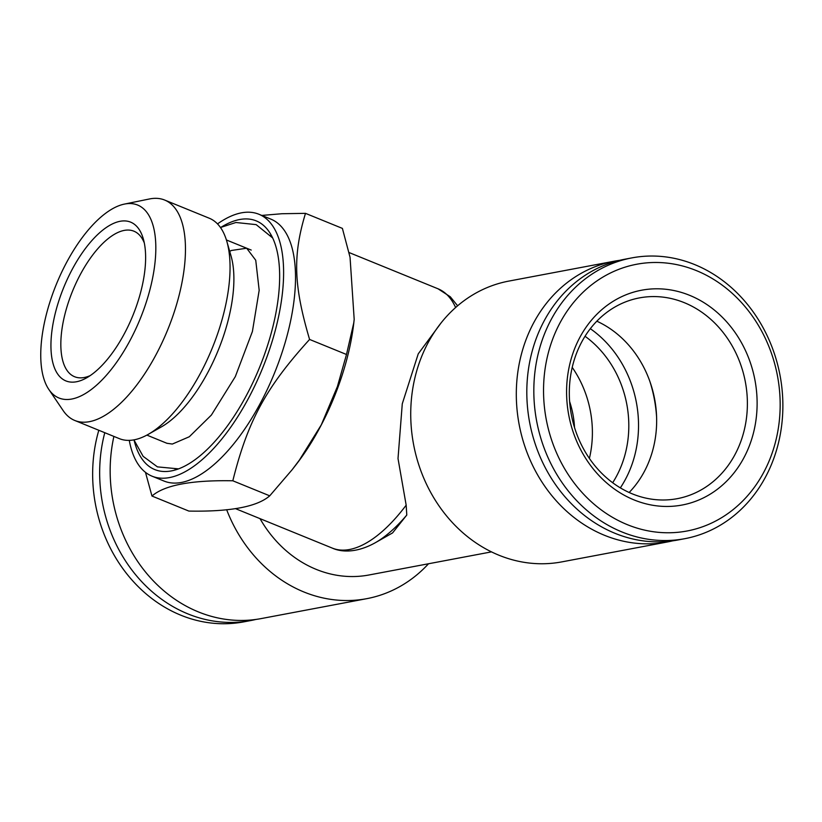 <?xml version="1.0" encoding="UTF-8"?>
<svg xmlns="http://www.w3.org/2000/svg" width="822" height="822" viewBox="0 0 822 822"><rect width="100%" height="100%" fill="white"/><g stroke="black" fill="none" stroke-linecap="round" stroke-linejoin="round"><path stroke-width="1.23" d="M574.527 427.574A85.724 74.299 79.3 0 0 569.615 401.537M589.395 458.44A101.085 87.605 79.3 0 0 572.215 367.383M612.667 482.75A101.085 87.605 79.3 0 0 624.977 454.823A101.085 87.605 79.3 0 0 585.038 336.26M620.343 487.878A108.227 93.8 79.3 0 0 634.43 456.59A108.227 93.8 79.3 0 0 590.319 328.687M656.603 417.124A129.301 112.069 79.3 0 0 649.863 381.377M672.55 540.866A142.874 123.834 -100.7 0 1 667.32 541.986A142.874 123.834 -100.7 0 1 519.155 424.542A142.874 123.834 -100.7 0 1 614.363 261.19A142.874 123.834 -100.7 0 1 619.634 260.338M667.32 541.986L561.745 561.899A142.874 123.834 -100.7 0 1 413.579 444.455A142.874 123.834 -100.7 0 1 508.787 281.103L614.363 261.19M491.484 551.881L368.975 574.989A120.012 104.014 -100.7 0 1 260.019 518.641M235.369 508.592L332.335 548.12C341.52 552.322 356.769 553.031 375.192 542.787L392.567 532.923L406.787 515.034L406.171 505.17L398.012 458.542L402.277 403.818L418.234 353.861L441.044 322.984M428.529 563.758A142.874 123.834 -100.7 0 1 366.735 598.673A142.874 123.834 -100.7 0 1 226.646 509.681M366.735 598.673L261.17 618.586A142.874 123.834 -100.7 0 1 113.898 436.42M258.879 214.244L270.787 219.094A141.446 61.558 112.2 0 1 286.724 336.999A141.446 61.558 112.2 0 1 181.436 482.452A141.446 61.558 112.2 0 1 164.02 481.055L152.101 476.205A141.446 61.558 -67.8 0 0 274.815 332.15A141.446 61.558 -67.8 0 0 258.879 214.244A141.446 61.558 -67.8 0 0 241.452 212.836A141.446 61.558 -67.8 0 0 217.501 223.903M145.473 472.331L151.967 496.036C164.534 485.093 191.485 480.007 232.821 480.788C247.751 420.967 265.896 387.573 309.586 339.445C293.639 285.45 292.683 255.652 305.486 213.35L281.925 213.73L261.776 215.426M129.27 440.376A141.446 61.558 -67.8 0 0 152.101 476.205M134.202 440.643A134.294 58.454 -67.8 0 0 171.336 470.914A134.294 58.454 -67.8 0 0 171.921 470.8A134.294 58.454 -67.8 0 0 271.311 332.807A134.294 58.454 -67.8 0 0 269.267 231.958A134.294 58.454 -67.8 0 0 221.231 227.149M148.186 434.386L161.431 426.865A105.37 45.857 -67.8 0 0 227.355 323.344A105.37 45.857 -67.8 0 0 231.054 256.032L226.841 241.411A119.026 51.807 112.2 0 1 212.292 347.994A119.026 51.807 112.2 0 1 148.186 434.386A119.026 51.807 112.2 0 1 134.058 439.842A119.026 51.807 112.2 0 1 119.396 438.66L74.802 420.484A119.026 51.807 112.2 0 1 63.202 410.651L48.806 389.392A104.178 45.344 -67.8 0 0 71.791 399.03A104.178 45.344 -67.8 0 0 149.347 291.892A104.178 45.344 -67.8 0 0 124.78 204.02A104.178 45.344 -67.8 0 0 124.328 204.113A104.178 45.344 -67.8 0 0 56.297 284.412A104.178 45.344 -67.8 0 0 48.806 389.392M124.328 204.113L149.481 198.965A119.026 51.807 112.2 0 1 164.647 200.044L209.25 218.22A119.026 51.807 112.2 0 1 226.841 241.411M164.647 200.044A119.026 51.807 112.2 0 1 173.38 314.579A119.026 51.807 112.2 0 1 89.454 421.665A119.026 51.807 112.2 0 1 74.802 420.484M120.084 221.293A85.724 37.309 112.2 0 1 143.305 238.842A85.724 37.309 112.2 0 1 132.835 315.607A85.724 37.309 112.2 0 1 86.659 377.822A85.724 37.309 112.2 0 1 54.036 318.628A85.724 37.309 112.2 0 1 120.084 221.293M144.302 242.942A78.583 34.195 -67.8 0 0 133.904 231.188A78.583 34.195 -67.8 0 0 124.225 230.407A78.583 34.195 -67.8 0 0 68.812 301.109A78.583 34.195 -67.8 0 0 74.586 376.723A78.583 34.195 -67.8 0 0 84.255 377.504A78.583 34.195 -67.8 0 0 90.235 375.592M293.135 468.448L295.499 465.416A141.446 61.558 -67.8 0 0 346.288 361.279A141.446 61.558 -67.8 0 0 353.881 322.193L354.097 320.19M305.486 213.35L342.394 228.393L350.049 257.276L354.19 319.409L353.758 322.933L346.494 354.488L337.41 386.535L321.289 424.851L299.424 460.043L292.17 469.681L269.729 495.83C257.163 506.763 230.211 511.849 188.875 511.079L151.967 496.036M309.586 339.445L346.494 354.488M232.821 480.788L269.729 495.83M629.138 492.501A102.154 88.54 79.3 0 0 596.823 321.186M573.181 363.571A102.154 88.54 79.3 0 0 677.277 498.666A102.154 88.54 79.3 0 0 745.349 381.881A102.154 88.54 79.3 0 0 639.413 297.903A102.154 88.54 79.3 0 0 573.181 363.571M570.725 360.488A109.295 94.725 79.3 0 0 683.339 504.79A109.295 94.725 79.3 0 0 731.477 327.608A109.295 94.725 79.3 0 0 570.725 360.488M548.685 351.508A135.722 117.638 79.3 0 0 688.538 530.704A135.722 117.638 79.3 0 0 748.318 310.675A135.722 117.638 79.3 0 0 548.685 351.508M539.232 349.74A142.874 123.834 79.3 0 0 684.829 538.677A142.874 123.834 79.3 0 0 780.027 375.335A142.874 123.834 79.3 0 0 631.861 257.892A142.874 123.834 79.3 0 0 539.232 349.74M631.861 257.892L624.864 259.218A142.874 123.834 79.3 0 0 532.224 351.056A142.874 123.834 79.3 0 0 677.821 540.003L684.829 538.677M255.889 619.449A142.874 123.834 -100.7 0 1 250.659 620.569L243.661 621.884A142.874 123.834 -100.7 0 1 124.759 571.198A142.874 123.834 -100.7 0 1 98.815 430.276M250.659 620.569A142.874 123.834 -100.7 0 1 104.784 432.701M455.624 307.531A140.017 60.941 -67.8 0 0 438.034 288.799L450.292 296.783L457.628 305.794M332.335 548.12A140.017 60.941 -67.8 0 0 406.171 505.17M375.192 542.787A135.825 59.112 -67.8 0 0 406.787 515.034M272.103 236.798A128.109 55.762 -67.8 0 0 270.53 235.226M175.107 469.341A128.109 55.762 -67.8 0 0 177.336 469.311M272.668 237.969L256.166 224.632L235.904 222.495L220.471 227.509M166.907 443.274L172.332 444.055L189.307 436.749L211.388 415.059L235.318 376.62L252.405 331.502L259.177 290.289L255.745 260.255L246.672 248.223L231.434 250.463L229.708 251.357M178.559 468.869L157.434 466.875L143.131 456.344L133.924 439.862M348.98 252.508L438.034 288.799M146.871 435.105L167.154 443.377M226.399 239.962L251.213 250.073"/></g></svg>
